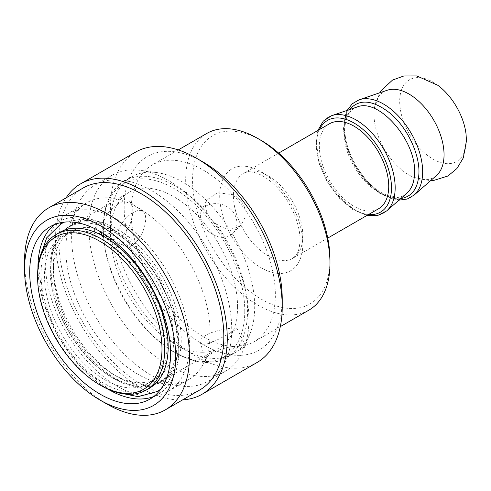 <?xml version="1.0" encoding="UTF-8"?>
<svg xmlns="http://www.w3.org/2000/svg" width="491" height="491" viewBox="0 0 491 491"><rect width="100%" height="100%" fill="white"/><g stroke="black" fill="none" stroke-linecap="round" stroke-linejoin="round"><path stroke-width="0.37" stroke-dasharray="2.46 1.84" d="M133.221 212.486C126.451 216.463 121.523 222.417 118.448 230.347C116.619 237.644 118.245 242.615 123.327 245.267C137.965 253.196 152.001 216.789 142.685 211.271C140.451 209.755 137.296 210.16 133.221 212.486M103.374 222.564L103.374 233.108L108.572 238.736L111.598 239.522C119.651 240.664 128.587 230.856 131.398 219.962C133.276 212.971 133.276 207.583 131.398 203.796L129.127 201.42L124.782 200.837L119.233 202.998L111.598 209.111C107.738 213.069 104.994 217.55 103.374 222.564A102.036 58.908 -120 0 1 124.358 181.038A102.036 58.908 -120 0 1 207.423 213.266C205.269 208.595 204.993 204.379 206.601 200.629A102.036 58.908 60 0 1 229.407 228.996C224.51 228.659 219.821 226.695 215.334 223.104C211.474 220.821 208.835 217.544 207.423 213.266M131.398 219.962A102.036 58.908 60 0 1 131.398 203.796A102.036 58.908 60 0 1 152.192 164.976A102.036 58.908 60 0 1 233.047 194.718A102.036 58.908 60 0 1 245.175 209.804A102.036 58.908 60 0 1 275.353 294.993A102.036 58.908 60 0 1 254.221 341.705A102.036 58.908 60 0 1 245.175 345.333A102.036 58.908 60 0 1 233.047 346.419A102.036 58.908 60 0 1 131.398 219.962M131.52 176.907A102.036 58.908 -120 0 1 156.795 172.58A102.036 58.908 -120 0 1 206.601 200.629L206.877 200.04L217.464 192.693L233.047 194.718C239.645 198.076 243.689 203.108 245.175 209.804L244.966 217.765L241.314 224.485L238.092 227.045L231.445 228.996L229.407 228.996A102.036 58.908 -120 0 1 250.833 331.566A102.036 58.908 -120 0 1 249.937 333.911A102.036 58.908 -120 0 1 233.55 353.637A102.036 58.908 -120 0 1 229.407 355.668C240.897 349.66 246.151 346.216 245.175 345.333C243.689 344.928 239.645 345.29 233.047 346.419C222.767 348.021 209.731 352.728 206.601 357.706L205.661 360.94L207.423 362.548C208.835 361.935 211.474 361.701 215.334 361.842L229.407 355.668A102.036 58.908 60 0 1 206.601 357.706A102.036 58.908 -120 0 1 111.598 239.522A102.036 58.908 60 0 1 111.598 209.111A102.036 58.908 -120 0 1 131.52 176.907L124.358 181.038M203.206 162.091A111.752 64.517 -120 0 0 124.659 198.026A111.752 64.517 -120 0 0 186.046 332.499A111.752 64.517 -120 0 0 278.004 325.944A111.752 64.517 -120 0 0 282.227 298.964M236.926 328.246L245.175 345.333M257.069 362.499A121.467 70.133 60 0 1 135.602 292.372A121.467 70.133 60 0 1 135.602 152.112M182.664 399.852A121.467 70.133 60 0 1 80.628 324.109A121.467 70.133 60 0 1 66.052 197.873M199.671 390.032A116.612 67.328 60 0 1 83.059 322.704A116.612 67.328 60 0 1 83.059 188.053M24.55 261.273A116.612 67.328 -120 0 0 107.007 404.093M244.622 346.726A113.212 65.364 60 0 1 243.628 349.334A113.212 65.364 60 0 1 225.455 371.214A113.212 65.364 60 0 1 112.243 305.856A113.212 65.364 60 0 1 112.243 175.134A113.212 65.364 60 0 1 140.285 170.334A113.212 65.364 60 0 1 224.412 238.706A113.212 65.364 60 0 1 244.622 346.726M72.367 224.694A113.212 65.364 60 0 1 76.891 206.932A113.212 65.364 60 0 1 95.064 185.052A113.212 65.364 60 0 1 193.976 229.045A113.212 65.364 60 0 1 227.443 356.644A113.212 65.364 60 0 1 208.276 381.133A113.212 65.364 60 0 1 180.234 385.932A113.212 65.364 60 0 1 162.595 380.973M162.202 380.807A113.212 65.364 60 0 1 72.312 225.117M206.281 357.288A102.036 58.908 60 0 1 188.998 379.359A102.036 58.908 60 0 1 163.73 383.686A102.036 58.908 60 0 1 86.968 320.451A102.036 58.908 60 0 1 70.581 222.355A102.036 58.908 60 0 1 86.968 202.63A102.036 58.908 60 0 1 176.116 242.284A102.036 58.908 60 0 1 206.281 357.288M185.61 369.22A102.036 58.908 60 0 1 168.333 391.29A102.036 58.908 60 0 1 66.297 332.382A102.036 58.908 60 0 1 66.297 214.561A102.036 58.908 60 0 1 155.444 254.215A102.036 58.908 60 0 1 185.61 369.22M177.803 361.646A90.375 52.175 60 0 1 162.503 381.194A90.375 52.175 60 0 1 72.128 329.019A90.375 52.175 60 0 1 72.128 224.663A90.375 52.175 60 0 1 151.087 259.788A90.375 52.175 60 0 1 177.803 361.646M175.397 363.033A90.375 52.175 60 0 1 160.097 382.581A90.375 52.175 60 0 1 69.722 330.406A90.375 52.175 60 0 1 69.722 226.05A90.375 52.175 60 0 1 114.912 230.525A90.375 52.175 60 0 1 178.81 341.208A90.375 52.175 60 0 1 175.397 363.033M54.624 224.504A99.605 57.508 60 0 1 58.576 221.822A99.605 57.508 60 0 1 108.382 226.756A99.605 57.508 60 0 1 178.81 348.751A99.605 57.508 60 0 1 175.054 372.798A99.605 57.508 60 0 1 158.182 394.347A99.605 57.508 60 0 1 153.892 396.433M107.787 389.068A99.605 57.508 60 0 1 37.954 268.104M103.374 233.108A102.036 58.908 -120 0 0 175.373 352.716A102.036 58.908 -120 0 0 207.423 362.548M215.334 361.842A102.036 58.908 -120 0 0 226.394 357.773A102.036 58.908 -120 0 0 215.334 223.104M308.851 310.165A102.036 58.908 60 0 1 206.815 251.257A102.036 58.908 60 0 1 206.815 133.435M209.221 231.936C201.31 224.921 198.702 217.887 201.39 210.842C204.722 203.636 217.623 201.107 227.063 206.674C237.423 212.167 239.958 226.437 233.01 233.311L230.04 235.674C223.393 238.871 216.451 237.626 209.221 231.936M209.221 343.27C220.692 339.146 238.037 328.54 236.92 328.246C237.092 327.184 216.549 329.117 206.159 335.065C201.764 337.808 199.812 340.238 200.303 342.368C201.126 344.467 204.096 344.768 209.221 343.27M244.776 311.061A100.09 57.791 60 0 1 174.004 351.924A100.09 57.791 60 0 1 103.227 229.34A100.09 57.791 60 0 1 103.368 224.246A100.09 57.791 60 0 1 176.244 189.808A100.09 57.791 60 0 1 244.776 311.061M237.564 306.893A89.89 51.899 -120 0 0 198.327 216.433A89.89 51.899 -120 0 0 129.059 192.355A89.89 51.899 -120 0 0 129.059 296.147A89.89 51.899 -120 0 0 218.943 348.045A89.89 51.899 -120 0 0 237.564 306.893M261.267 140.475A97.175 56.103 -120 0 0 192.558 180.142A97.175 56.103 -120 0 0 261.267 299.16A97.175 56.103 -120 0 0 329.983 259.487M329.498 123.763A49.075 28.331 -120 0 0 329.498 180.424A49.075 28.331 -120 0 0 378.567 208.761M349.42 109.628C340.57 120.847 343.013 145.281 355.054 165.688C366.673 186.249 386.57 200.604 400.76 198.585M387.203 90.252A49.56 28.613 -120 0 0 374.283 108.99A49.56 28.613 -120 0 0 413.753 177.355A49.56 28.613 -120 0 0 436.438 175.539M177.091 341.804A89.89 51.899 -120 0 0 137.861 251.349A89.89 51.899 -120 0 0 68.593 227.265A89.89 51.899 -120 0 0 68.593 331.057A89.89 51.899 -120 0 0 158.476 382.955A89.89 51.899 -120 0 0 177.091 341.804M173.661 339.821A85.029 49.094 -120 0 0 136.541 254.252A85.029 49.094 -120 0 0 71.023 231.47A85.029 49.094 -120 0 0 71.017 329.657A85.029 49.094 -120 0 0 156.046 378.745A85.029 49.094 -120 0 0 173.661 339.821M164.724 344.983A85.029 49.094 -120 0 0 127.611 259.408A85.029 49.094 -120 0 0 62.087 236.631A85.029 49.094 -120 0 0 62.087 334.813A85.029 49.094 -120 0 0 147.116 383.907A85.029 49.094 -120 0 0 164.724 344.983M59.657 232.421A89.89 51.899 -120 0 0 59.657 336.218A89.89 51.899 -120 0 0 149.546 388.111M37.604 275.555A89.89 51.899 -120 0 0 101.164 385.644M437.88 85.317A47.161 27.232 -120 0 0 399.858 97.752A47.161 27.232 -120 0 0 431.442 158.17A47.161 27.232 -120 0 0 466.401 139.892A47.161 27.232 -120 0 0 466.051 134.117M101.563 235.201L102.993 237.202L105.958 236.938L109.518 231.586L108.063 226.695L105.111 226.965L101.539 232.347M94.831 228.689L98.274 223.835L101.017 223.473L102.84 226.922L101.048 232.053M99.127 233.808L96.389 234.17L94.726 232.065M302.843 243.818A58.791 33.94 60 0 1 240.486 249.385A58.791 33.94 60 0 1 240.486 166.246A58.791 33.94 60 0 1 302.843 243.818M302.843 235.883A49.075 28.331 -120 0 0 281.417 186.5A49.075 28.331 -120 0 0 243.604 173.348A49.075 28.331 -120 0 0 243.604 230.015A49.075 28.331 -120 0 0 292.679 258.346A49.075 28.331 -120 0 0 302.843 235.883M319.537 129.507A52.96 30.577 -120 0 0 327.552 181.547A52.96 30.577 -120 0 0 368.612 214.506M331.671 115.661A55.36 31.964 -120 0 0 328.344 181.093A55.36 31.964 -120 0 0 386.669 210.921M406.855 193.239C394.629 205.097 368.09 191.484 354.085 166.246C339.201 141.408 340.705 111.733 357.074 107.02M359.154 99.79A55.36 31.964 -120 0 0 355.828 165.221A55.36 31.964 -120 0 0 414.159 195.056M142.685 211.265L129.661 201.758M123.327 245.267L108.572 238.736M156.795 172.58L140.285 170.334M249.937 333.911L243.628 349.334M208.276 381.133L225.455 371.214M95.064 185.052L112.243 175.134M163.73 383.686L180.234 385.932M70.581 222.355L76.891 206.932M168.333 391.29L188.998 379.359M66.297 214.561L86.968 202.63M160.097 382.581L162.503 381.194M69.722 226.05L72.128 224.663M114.912 230.525L108.382 226.756M178.81 341.208L178.81 348.751M149.939 399.109L158.182 394.347M50.334 226.584L58.576 221.822M233.55 353.637L226.394 357.773M178.27 149.915L152.192 164.976M280.306 326.644L254.221 341.705M233.01 233.317L241.32 224.485M201.39 210.842L206.877 200.04M200.297 342.368L205.655 360.94M174.004 351.924L175.373 352.716M103.227 229.34L103.227 228.511M278.667 153.106L243.604 173.348C247.274 171.199 252.288 171.402 258.64 173.949C264.759 176.478 270.989 181.069 277.329 187.728C290.813 201.77 300.283 224.16 299.995 239.847C299.768 247.396 298.344 252.662 295.742 255.658L292.679 258.346L327.743 238.104M317.861 130.477L315.909 145.68L319.132 163.546L327.11 181.676L338.79 197.689L352.648 209.473L366.937 215.475M406.879 193.215C405.48 194.945 402.417 196.197 397.685 196.977L388.32 195.682C383.048 193.945 377.696 190.754 372.282 186.107C361.714 176.692 353.864 164.896 348.72 150.706C345.4 140.862 344.259 131.999 345.296 124.119C346.536 112.918 354.091 107.498 357.123 107.001M347.143 110.401L345.376 114.52L343.387 129.507L346.542 147.435L354.502 165.645L366.126 181.658L379.936 193.479L394.396 199.604L398.968 200.156M129.059 192.355L68.593 227.265M218.943 348.045L158.476 382.955M71.023 231.47L62.087 236.631M156.046 378.745L147.116 383.907M374.283 108.99L379.703 92.805M413.753 177.355L430.484 180.756M100.956 223.442L81.844 219.152L64.456 222.128M39.476 258.947L38.679 268.485L43.269 301.922L57.815 336.286L80.389 366.746L107.363 388L116.484 392.321M160.858 389.111L168.56 381.249L174.182 371.11L178.798 345.621L174.035 313.35L160.084 280.293L136.467 248.409L108.118 226.719M102.963 237.184C138.99 254.473 172.028 314.927 166.805 352.053C165.031 366.857 159.839 376.683 151.24 381.525C135.154 392.082 102.785 378.457 80.315 348.898C65.898 330.253 56.514 310.275 52.156 288.966C47.817 260.709 52.506 242.468 66.211 234.25C73.988 229.641 84.059 229.622 96.432 234.195"/><path stroke-width="0.74" d="M282.227 306.893L282.227 298.964A111.752 64.517 -120 0 0 203.206 162.091L196.332 158.127A121.467 70.133 60 0 1 282.227 306.893A121.467 70.133 60 0 1 277.642 336.225A121.467 70.133 60 0 1 257.069 362.499L202.096 394.236A121.467 70.133 60 0 1 182.664 399.852M66.052 197.873A121.467 70.133 60 0 1 80.628 183.849L135.602 152.112A121.467 70.133 60 0 1 196.332 158.127M80.628 183.849A121.467 70.133 60 0 1 186.758 231.052A121.467 70.133 60 0 1 222.669 367.962A121.467 70.133 60 0 1 202.096 394.236M48.701 207.889L83.059 188.053A116.612 67.328 60 0 1 184.941 233.372A116.612 67.328 60 0 1 219.416 364.807A116.612 67.328 60 0 1 199.671 390.032L165.314 409.868A116.612 67.328 -120 0 0 185.058 384.643A116.612 67.328 -120 0 0 150.584 253.209A116.612 67.328 -120 0 0 48.701 207.889A116.612 67.328 -120 0 0 24.55 261.273L24.55 269.209A106.891 61.713 60 0 1 112.488 233.869A106.891 61.713 60 0 1 171.684 382.293A106.891 61.713 60 0 1 100.133 400.122A106.891 61.713 60 0 1 24.55 269.209M100.133 400.122L107.007 404.093A116.612 67.328 -120 0 0 165.314 409.868M166.805 377.561A99.605 57.508 60 0 1 149.939 399.109A99.605 57.508 60 0 1 50.334 341.601A99.605 57.508 60 0 1 50.334 226.584A99.605 57.508 60 0 1 137.357 265.293A99.605 57.508 60 0 1 166.805 377.561M162.595 380.973A113.212 65.364 60 0 1 162.202 380.807M72.312 225.117A113.212 65.364 60 0 1 72.367 224.694M153.892 396.433A99.605 57.508 60 0 1 107.787 389.068M37.954 268.104A99.605 57.508 60 0 1 54.624 224.504M178.27 149.915L206.815 133.435A102.036 58.908 60 0 1 257.836 138.487A102.036 58.908 60 0 1 329.983 263.452A102.036 58.908 60 0 1 308.851 310.165L280.306 326.644M329.983 263.452L329.983 259.487A97.175 56.103 -120 0 0 261.267 140.475L257.836 138.487M327.743 238.104L378.567 208.761A49.075 28.331 -120 0 0 388.731 186.292A49.075 28.331 -120 0 0 367.311 136.909A49.075 28.331 -120 0 0 329.498 123.763L278.667 153.106M400.76 198.585C412.446 196.645 418.516 187.789 418.97 172.016L418.97 171.979C419.154 152.541 406.511 126.604 389.799 113.01C372.626 99.71 359.167 98.581 349.42 109.628M398.968 200.156L407.229 199.033L414.159 195.056L436.438 175.539A49.56 28.613 -120 0 0 444.048 154.757A49.56 28.613 -120 0 0 424.236 106.872A49.56 28.613 -120 0 0 387.203 90.252L359.154 99.79L352.243 103.804L347.143 110.401M99.79 384.852L101.164 385.644A89.89 51.899 -120 0 0 146.109 390.093L149.546 388.111A89.89 51.899 -120 0 0 168.161 346.965A89.89 51.899 -120 0 0 128.924 256.505A89.89 51.899 -120 0 0 59.657 232.421L56.219 234.403A89.89 51.899 -120 0 0 37.604 275.555L37.604 277.139A87.944 50.776 60 0 1 99.79 241.241A87.944 50.776 60 0 1 161.975 348.948A87.944 50.776 60 0 1 99.79 384.852A87.944 50.776 60 0 1 37.604 277.139M146.109 390.093A89.89 51.899 -120 0 0 164.724 348.948A89.89 51.899 -120 0 0 125.487 258.487A89.89 51.899 -120 0 0 56.219 234.403M430.484 180.756L433.08 180.633L447.933 176.005L456.931 168.511L463.332 157.857L466.45 140.77L466.051 134.117A47.161 27.232 -120 0 0 437.88 85.317L416.798 75.939L403.878 75.964L392.542 80.064L381.108 90.62L379.703 92.805M101.539 232.347L101.563 235.201M101.048 232.053L99.127 233.808M94.726 232.065L94.831 228.689M368.612 214.506A52.96 30.577 -120 0 0 391.48 187.881A52.96 30.577 -120 0 0 361.468 128.176A52.96 30.577 -120 0 0 319.537 129.507M366.937 215.475L377.745 215.463L386.669 210.921A55.36 31.964 -120 0 0 395.169 187.709A55.36 31.964 -120 0 0 373.037 134.227A55.36 31.964 -120 0 0 331.671 115.661L323.274 121.117L317.861 130.477M331.671 115.661L357.123 107.001C378.561 97.641 415.932 140.168 414.57 172.2L414.57 172.237C414.484 181.652 411.918 188.642 406.879 193.215M414.159 195.056A55.36 31.964 -120 0 0 422.653 171.844A55.36 31.964 -120 0 0 400.527 118.362A55.36 31.964 -120 0 0 359.154 99.79M406.867 193.239L386.669 210.921M64.456 222.128L60.982 223.81L46.688 237.81L39.476 258.947M116.484 392.321L138.161 396.654L157.292 391.493L160.858 389.111"/></g></svg>
